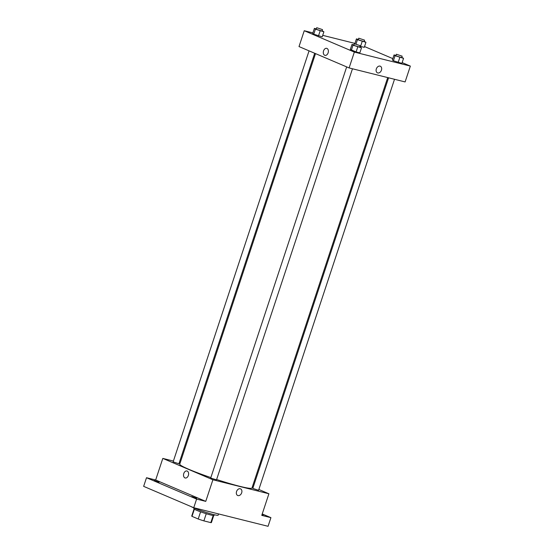 <?xml version="1.0" encoding="UTF-8"?>
<svg xmlns="http://www.w3.org/2000/svg" width="554" height="554" viewBox="0 0 554 554"><rect width="100%" height="100%" fill="white"/><g stroke="black" fill="none" stroke-linecap="round" stroke-linejoin="round"><path stroke-width="0.83" d="M213.186 515.483L210.825 522.623A10.367 0.817 18.3 0 0 211.413 522.547L213.733 515.525M210.825 522.623L203.879 520.885A10.367 0.817 18.3 0 1 198.214 519.001L192.003 516.349A10.367 0.817 18.3 0 1 191.732 516.037L194.052 509.022M206.247 513.71L203.879 520.885M194.357 509.223L192.003 516.349M200.59 511.82L198.214 519.001M214.294 514.728L214.066 515.435A10.651 0.845 -161.7 0 1 210.693 514.964A10.651 0.845 -161.7 0 1 199.703 511.501A10.651 0.845 -161.7 0 1 193.838 508.745L194.073 508.039M191.248 506.661A14.452 1.143 18.3 0 0 194.198 508.094A14.452 1.143 18.3 0 0 209.156 513.336A14.452 1.143 18.3 0 0 218.151 515.185L218.567 513.925M262.236 513.953L270.92 517.658L268.06 526.3L193.748 507.72L143.652 486.357L146.505 477.721L155.66 480.006L205.756 501.37L196.601 499.085L193.748 507.72M270.92 517.658L261.765 515.372L268.905 493.773L212.902 479.771L205.756 501.37M236.558 491.53A3.615 2.625 -66.9 0 1 240.54 488.85A3.615 2.625 -66.9 0 1 241.53 493.199A3.615 2.625 -66.9 0 1 237.701 495.498A3.615 2.625 -66.9 0 1 236.558 491.53M196.594 498.316L191.781 496.543L196.594 498.316M158.984 482.278L154.171 480.505L158.984 482.278M196.601 499.085L146.505 477.721M212.902 479.771L162.807 458.407L155.66 480.006M162.807 458.407L173.402 461.06M179.323 462.535L180.202 462.756M262.118 514.292L263.261 514.874L262 514.666M315.517 53.606L179.745 464.148A38.039 3.012 18.3 0 0 188.928 469.356A38.039 3.012 18.3 0 0 210.852 477.583M216.628 479.508A38.039 3.012 18.3 0 0 251.973 488.032L387.71 77.581M252.402 486.731L253.233 487.084M258.85 489.48L268.905 493.773M346.672 66.895L210.749 477.901L211.483 478.317L216.524 479.812L352.462 68.772M388.589 77.802L252.797 488.406L258.573 490.318L394.51 79.284M314.686 53.253L178.914 463.767L173.139 461.856L309.063 50.857M187.197 471.066A3.615 2.472 104 0 1 188.415 475.277A3.615 2.472 104 0 1 185.195 477.991A3.615 2.472 104 0 1 183.672 473.892A3.615 2.472 104 0 1 186.947 470.983A3.615 2.472 104 0 1 187.197 471.066M185.195 477.998A3.615 2.472 104 0 1 183.672 473.892A3.615 2.472 104 0 1 186.947 470.983M240.533 488.85A3.615 2.625 -66.9 0 1 241.53 493.199A3.615 2.625 -66.9 0 1 237.701 495.498M402.142 62.595L410.348 66.092L405.113 81.93L349.103 67.934L299.008 46.571L304.25 30.726L312.892 32.887M410.348 66.092L354.345 52.09L349.103 67.934M376.332 68.897A3.615 2.625 -66.9 0 1 380.307 66.21A3.615 2.625 -66.9 0 1 381.304 70.559A3.615 2.625 -66.9 0 1 377.475 72.858A3.615 2.625 -66.9 0 1 376.332 68.897M364.276 47.346L359.934 46.197L364.276 47.346L365.938 42.305L357.455 39.673L356.43 38.905L358.383 39.396M359.837 52.872L356.104 51.944L350.322 49.479L356.104 51.944L359.837 52.872L361.499 47.831L353.016 45.199L351.991 44.438L353.944 44.922M364.532 46.557L392.821 58.62M322.719 35.345L354.941 43.399M354.345 52.09L304.25 30.726M401.885 63.385L393.395 60.753L392.37 59.984L393.395 60.753L401.885 63.385L403.547 58.343L395.064 55.712L394.039 54.95L395.992 55.435M322.227 36.834L313.737 34.203L312.712 33.434L313.737 34.203L322.227 36.834L323.889 31.793L315.406 29.161L314.381 28.399L316.334 28.884M326.971 48.433A3.615 2.472 104 0 1 328.19 52.637A3.615 2.472 104 0 1 324.969 55.358A3.615 2.472 104 0 1 323.446 51.252A3.615 2.472 104 0 1 326.721 48.343A3.615 2.472 104 0 1 326.971 48.433M324.969 55.358A3.615 2.472 104 0 1 323.446 51.252A3.615 2.472 104 0 1 326.721 48.343M380.307 66.21A3.615 2.625 -66.9 0 1 381.304 70.559A3.615 2.625 -66.9 0 1 377.475 72.858M322.123 30.761L323.889 31.793M316.722 27.7L316.251 29.14L316.985 29.556L322.026 31.052L322.504 29.611L316.722 27.7L322.504 29.611M320.164 30.865L318.495 35.899M315.406 29.161L313.737 34.203M314.381 28.399L312.712 33.434M364.172 41.273L365.938 42.305M358.77 38.212L358.293 39.653L359.034 40.068L364.075 41.564L364.553 40.123L358.77 38.212L364.553 40.123M362.212 41.37L360.543 46.411M357.455 39.673L356 44.064M356.43 38.905L354.823 43.766M359.733 46.799L361.499 47.831M354.331 43.738L353.861 45.179L354.595 45.594L359.636 47.09L360.114 45.65L354.331 43.738L360.114 45.65M357.773 46.903L356.104 51.944M353.016 45.199L351.347 50.241M351.991 44.438L350.322 49.479M401.782 57.311L403.547 58.343M396.38 54.25L395.902 55.691L396.643 56.106L401.685 57.602L402.162 56.162L396.38 54.25L402.162 56.162M399.822 57.415L398.153 62.45M395.064 55.712L393.395 60.753M394.039 54.95L392.37 59.984"/></g></svg>

